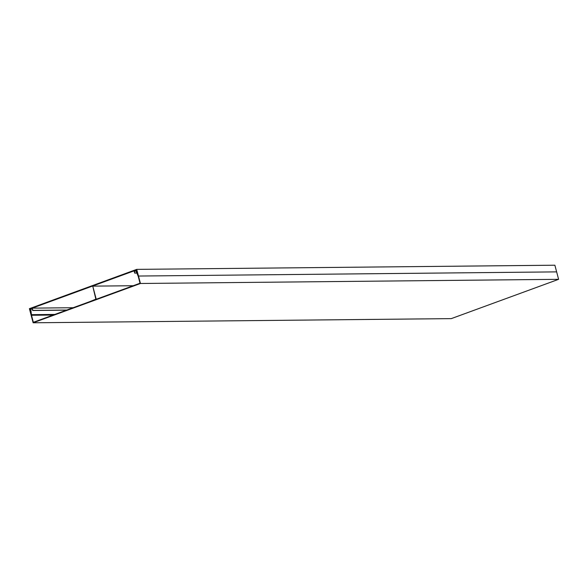 <?xml version="1.0" encoding="UTF-8"?>
<svg xmlns="http://www.w3.org/2000/svg" width="588" height="588" viewBox="0 0 588 588"><rect width="100%" height="100%" fill="white"/><g stroke="black" fill="none" stroke-linecap="round" stroke-linejoin="round"><path stroke-width="0.88" d="M140.451 283.489L558.6 279.322L556.638 271.884L138.489 276.044L135.975 270.157L134.086 270.855L134.674 273.097L134.498 271.112L135.806 270.634L138.18 276.191L140.04 283.232L33.347 322.298L31.487 315.264L30.76 309.097L32.068 308.619L32.877 310.376L32.289 308.134L30.392 308.825L31.164 315.344L33.126 322.79L140.451 283.489L136.725 269.377L29.4 308.678L31.164 315.344L31.414 314.668L29.915 308.994L136.453 269.988L137.952 275.662L138.489 276.044L556.638 271.884L554.874 265.21L136.725 269.377M31.414 314.668L54.816 314.433M29.915 308.994L30.414 308.994M31.487 315.264L53.148 315.05M30.76 309.097L32.193 309.082M32.56 310.486L66.517 310.148M32.877 310.376L66.834 310.038M32.289 308.134L73.147 307.722M33.126 322.79L451.275 318.623L558.6 279.322M135.975 270.157L136.497 270.157M134.674 273.097L136.85 273.075M134.99 272.979L136.806 272.964M134.498 271.112L136.004 271.097M96.226 299.27L92.75 286.135L133.197 285.731M92.75 286.135L95.851 299.152L89.913 301.585"/></g></svg>
